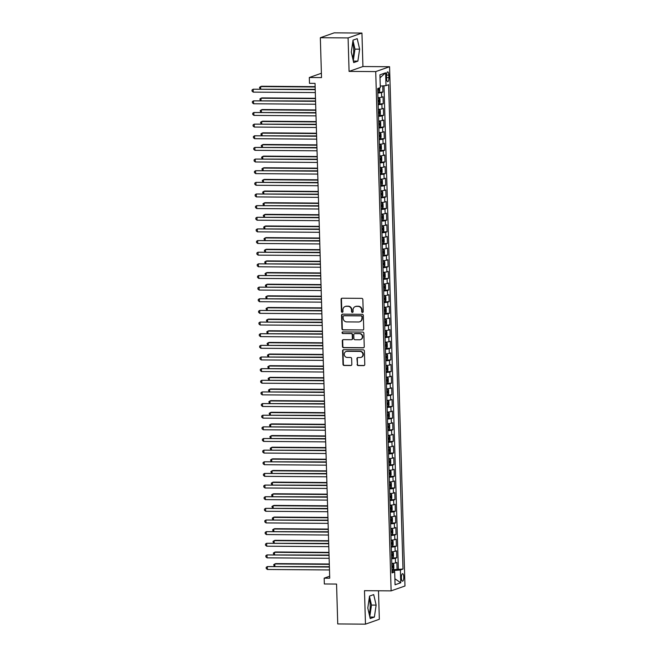 <?xml version="1.0" encoding="UTF-8"?>
<svg xmlns="http://www.w3.org/2000/svg" width="657" height="657" viewBox="0 0 657 657"><rect width="100%" height="100%" fill="white"/><g stroke="black" fill="none" stroke-linecap="round" stroke-linejoin="round"><path stroke-width="0.99" d="M362.475 312.453A0.805 0.756 -109.4 0 0 363.214 311.656L362.853 299.518A1.15 1.084 -109.4 0 0 361.728 298.368L342.125 298.221A1.15 1.084 -109.4 0 0 341.065 299.354L341.426 311.5A0.805 0.756 -109.4 0 0 342.461 312.264A0.805 0.756 -109.4 0 0 342.954 311.508L342.905 309.94A3.679 3.466 -109.4 0 1 346.288 306.31L347.923 306.318A3.679 3.466 -109.4 0 1 351.511 310.005L351.561 311.574A0.805 0.756 -109.4 0 0 352.587 312.338A0.805 0.756 -109.4 0 0 353.088 311.582L353.039 310.014A3.679 3.466 -109.4 0 1 356.414 306.384L358.049 306.392A3.679 3.466 -109.4 0 1 361.646 310.079L361.687 311.648A0.805 0.756 -109.4 0 0 362.475 312.453M355.306 306.564L355.675 306.433A3.679 3.466 -109.4 0 1 356.792 306.252L358.426 306.261A3.679 3.466 -109.4 0 1 362.015 309.948L362.064 311.517A0.805 0.756 -109.4 0 0 362.894 312.321M341.969 298.229A1.15 1.084 -109.4 0 0 341.443 299.222L341.804 311.369A0.805 0.756 -109.4 0 0 342.634 312.174M345.171 306.49L345.549 306.359A3.679 3.466 -109.4 0 1 346.658 306.178L348.292 306.187A3.679 3.466 -109.4 0 1 351.889 309.874L351.93 311.443A0.805 0.756 -109.4 0 0 352.768 312.247M369.086 613.679A9.141 2.932 90.4 0 0 370.22 605.516A9.141 2.932 90.4 0 0 369.086 599.184M403.768 577.018A3.753 1.199 90.4 0 0 402.593 573.692A3.753 1.199 90.4 0 0 401.37 577.856A3.753 1.199 90.4 0 0 402.536 581.19A3.753 1.199 90.4 0 0 403.768 577.018M352.587 43.231A9.141 2.932 -89.6 0 1 353.721 49.562A9.141 2.932 -89.6 0 1 352.587 57.726M357.104 364.43A1.15 1.084 -109.4 0 0 358.229 365.579L363.732 365.62A1.15 1.084 -109.4 0 0 364.783 364.487L364.38 351.002A1.15 1.084 -109.4 0 0 363.264 349.853L343.652 349.705A1.15 1.084 -109.4 0 0 342.593 350.846L342.995 364.331A1.15 1.084 -109.4 0 0 344.12 365.481L350.764 365.53A1.15 1.084 -109.4 0 0 351.824 364.389L351.651 358.623A1.15 1.084 -109.4 0 0 350.526 357.474L347.233 357.449A3.08 2.891 -109.4 0 1 346.116 351.487A3.08 2.891 -109.4 0 1 347.052 351.331L359.954 351.429A3.08 2.891 -109.4 0 1 361.071 357.383A3.08 2.891 -109.4 0 1 360.143 357.539L357.991 357.523A1.15 1.084 -109.4 0 0 356.932 358.656L357.482 364.298A1.15 1.084 -109.4 0 0 358.599 365.448L364.101 365.489A1.15 1.084 -109.4 0 0 364.257 365.481M348.087 37.925L349.081 71.399L362.935 66.529L361.941 33.055L348.087 37.925L320.337 37.72L321.519 77.6L309.316 77.51L309.488 83.332L315.04 83.373L329.724 578.201L324.172 578.16L324.344 583.983L336.556 584.065L337.739 623.945L365.481 624.15L379.335 619.28L378.489 590.783M349.081 71.399L375.714 71.597L391.12 590.873L364.487 590.676L365.481 624.15M362.672 330.077A1.15 1.084 -109.4 0 0 363.732 328.943L363.329 315.459A1.15 1.084 -109.4 0 0 362.204 314.309L342.601 314.161A1.15 1.084 -109.4 0 0 341.541 315.303L341.944 328.787A1.15 1.084 -109.4 0 0 343.069 329.937L363.05 329.945A1.15 1.084 -109.4 0 0 363.198 329.937M363.855 333.23L364.257 346.715A1.15 1.084 -109.4 0 1 363.198 347.849L343.595 347.709A1.15 1.084 -109.4 0 1 342.469 346.559L342.297 340.786A1.15 1.084 -109.4 0 1 343.356 339.653L351.306 339.71A1.15 1.084 -109.4 0 0 352.357 338.577L352.251 334.742A1.15 1.084 -109.4 0 0 351.125 333.592L342.847 333.534A0.805 0.756 -109.4 0 1 342.552 331.974A0.805 0.756 -109.4 0 1 342.798 331.933L362.73 332.081A1.15 1.084 -109.4 0 1 363.855 333.23M320.337 37.72L334.191 32.85L361.941 33.055M391.966 569.66L397.083 569.455L396.877 562.474L395.506 562.95L395.374 558.294A4.689 0.509 178.3 0 1 391.646 558.746M391.621 558.015L396.738 557.818L396.532 550.829L395.161 551.313L395.029 546.649A4.689 0.509 178.3 0 1 391.301 547.1M391.276 546.369L396.393 546.172L396.187 539.183L394.816 539.668L394.685 535.012A4.689 0.509 178.3 0 1 390.956 535.455M390.931 534.732L396.048 534.527L395.843 527.546L394.471 528.023L394.331 523.366A4.689 0.509 178.3 0 1 390.611 523.818M390.587 523.087L395.703 522.882L395.498 515.901L394.126 516.377L393.986 511.721A4.689 0.509 178.3 0 1 390.266 512.173M391.432 511.212L395.358 511.245L395.153 504.256L393.781 504.74L393.642 500.084A4.689 0.509 178.3 0 1 389.921 500.527M389.897 499.796L395.013 499.599L394.8 492.61L393.436 493.095L393.297 488.438A4.689 0.509 178.3 0 1 389.568 488.89M390.743 487.929L394.668 487.954L394.455 480.973L393.091 481.45L392.952 476.793A4.689 0.509 178.3 0 1 389.223 477.245M389.207 476.514L394.323 476.317L394.11 469.328L392.746 469.804L392.607 465.148A4.689 0.509 178.3 0 1 388.878 465.599M388.862 464.869L393.97 464.671L393.765 457.683L392.401 458.167L392.262 453.511A4.689 0.509 178.3 0 1 388.533 453.954M389.7 453.002L393.625 453.026L393.42 446.046L392.057 446.522L391.917 441.865A4.689 0.509 178.3 0 1 388.188 442.317M388.172 441.586L393.28 441.381L393.075 434.4L391.712 434.877L391.572 430.22A4.689 0.509 178.3 0 1 387.844 430.672M387.819 429.941L392.935 429.744L392.73 422.755L391.367 423.239L391.227 418.575A4.689 0.509 178.3 0 1 387.499 419.026M387.474 418.295L392.59 418.098L392.385 411.11L391.014 411.594L390.882 406.938A4.689 0.509 178.3 0 1 387.154 407.389M387.129 406.658L392.245 406.453L392.04 399.472L390.669 399.949L390.537 395.292A4.689 0.509 178.3 0 1 386.809 395.744M386.784 395.013L391.901 394.816L391.695 387.827L390.324 388.303L390.192 383.647A4.689 0.509 178.3 0 1 386.464 384.099M386.439 383.368L391.556 383.171L391.35 376.182L389.979 376.666L389.839 372.01A4.689 0.509 178.3 0 1 386.119 372.453M386.094 371.722L391.211 371.525L391.005 364.536L389.634 365.021L389.494 360.365A4.689 0.509 178.3 0 1 385.774 360.816M385.749 360.085L390.866 359.88L390.66 352.899L389.289 353.376L389.149 348.719A4.689 0.509 178.3 0 1 385.429 349.171M385.404 348.44L390.521 348.243L390.307 341.254L388.944 341.739L388.804 337.074A4.689 0.509 178.3 0 1 385.076 337.526M385.059 336.795L390.176 336.598L389.962 329.609L388.599 330.093L388.459 325.437A4.689 0.509 178.3 0 1 384.731 325.888M384.715 325.158L389.831 324.952L389.617 317.972L388.254 318.448L388.115 313.791A4.689 0.509 178.3 0 1 384.386 314.243M385.552 313.282L389.478 313.315L389.273 306.326L387.909 306.803L387.77 302.146A4.689 0.509 178.3 0 1 384.041 302.598M384.025 301.867L389.133 301.67L388.928 294.681L387.564 295.165L387.425 290.509A4.689 0.509 178.3 0 1 383.696 290.952M383.68 290.222L388.788 290.024L388.583 283.036L387.219 283.52L387.08 278.864A4.689 0.509 178.3 0 1 383.351 279.315M383.327 278.584L388.443 278.379L388.238 271.398L386.874 271.875L386.735 267.218A4.689 0.509 178.3 0 1 383.006 267.67M382.982 266.939L388.098 266.742L387.893 259.753L386.521 260.229L386.39 255.573A4.689 0.509 178.3 0 1 382.661 256.025M382.637 255.294L387.753 255.097L387.548 248.108L386.176 248.592L386.045 243.936A4.689 0.509 178.3 0 1 382.317 244.379M382.292 243.657L387.408 243.451L387.203 236.471L385.831 236.947L385.7 232.291A4.689 0.509 178.3 0 1 381.972 232.742M383.138 231.781L387.063 231.806L386.858 224.825L385.487 225.302L385.347 220.645A4.689 0.509 178.3 0 1 381.627 221.097M381.602 220.366L386.718 220.169L386.513 213.18L385.142 213.665L385.002 209.008A4.689 0.509 178.3 0 1 381.282 209.452M382.448 208.499L386.373 208.524L386.168 201.535L384.797 202.019L384.657 197.363A4.689 0.509 178.3 0 1 380.937 197.814M380.912 197.084L386.029 196.878L385.815 189.898L384.452 190.374L384.312 185.717A4.689 0.509 178.3 0 1 380.584 186.169M380.567 185.438L385.684 185.241L385.47 178.252L384.107 178.729L383.967 174.072A4.689 0.509 178.3 0 1 380.239 174.524M380.222 173.793L385.339 173.596L385.125 166.607L383.762 167.092L383.622 162.435A4.689 0.509 178.3 0 1 379.894 162.879M379.877 162.148L384.986 161.951L384.78 154.97L383.417 155.446L383.277 150.79A4.689 0.509 178.3 0 1 379.549 151.241M379.532 150.51L384.641 150.305L384.435 143.325L383.072 143.801L382.932 139.144A4.689 0.509 178.3 0 1 379.204 139.596M379.188 138.865L384.296 138.668L384.09 131.679L382.727 132.164L382.588 127.499A4.689 0.509 178.3 0 1 378.859 127.951M378.834 127.22L383.951 127.023L383.745 120.034L382.382 120.518L382.243 115.862A4.689 0.509 178.3 0 1 378.514 116.314M379.68 115.353L383.606 115.377L383.401 108.397L382.029 108.873L381.898 104.217A4.689 0.509 178.3 0 1 378.169 104.668M378.145 103.937L383.261 103.74L383.056 96.751L381.684 97.228A4.689 0.509 178.3 0 1 377.964 97.679M386.513 75.916L386.587 78.479A3.63 1.166 90.4 0 0 387.72 81.698A3.63 1.166 90.4 0 0 388.911 77.657L388.829 75.095A3.63 1.166 90.4 0 0 387.696 71.876A3.63 1.166 90.4 0 0 386.513 75.916M375.714 71.597L389.568 66.727L404.975 586.003L391.12 590.873M397.083 569.455L402.996 569.052L388.624 84.704L386.004 85.624L380.263 86.1M402.996 569.052L400.376 569.972L400.762 582.784L395.071 584.779L394.685 571.976L392.065 572.896L377.693 88.547L380.313 87.619L379.935 74.816L385.626 72.812L386.004 85.624M377.8 92.292L382.916 92.095L381.553 92.571A4.689 0.509 178.3 0 1 377.824 93.023M383.261 103.74L381.898 104.217M383.606 115.377L382.243 115.862M383.951 127.023L382.588 127.499M384.296 138.668L382.932 139.144M384.641 150.305L383.277 150.79M384.986 161.951L383.622 162.435M385.339 173.596L383.967 174.072M385.684 185.241L384.312 185.717M386.029 196.878L384.657 197.363M386.373 208.524L385.002 209.008M386.718 220.169L385.347 220.645M387.063 231.806L385.7 232.291M387.408 243.451L386.045 243.936M387.753 255.097L386.39 255.573M388.098 266.742L386.735 267.218M388.443 278.379L387.08 278.864M388.788 290.024L387.425 290.509M389.133 301.67L387.77 302.146M389.478 313.315L388.115 313.791M389.831 324.952L388.459 325.437M390.176 336.598L388.804 337.074M390.521 348.243L389.149 348.719M390.866 359.88L389.494 360.365M391.211 371.525L389.839 372.01M391.556 383.171L390.192 383.647M391.901 394.816L390.537 395.292M392.245 406.453L390.882 406.938M392.59 418.098L391.227 418.575M392.935 429.744L391.572 430.22M393.28 441.381L391.917 441.865M393.625 453.026L392.262 453.511M393.97 464.671L392.607 465.148M394.323 476.317L392.952 476.793M394.668 487.954L393.297 488.438M395.013 499.599L393.642 500.084M395.358 511.245L393.986 511.721M395.703 522.882L394.331 523.366M396.048 534.527L394.685 535.012M396.393 546.172L395.029 546.649M396.738 557.818L395.374 558.294M398.339 569.019L384 85.788M382.916 92.095L382.735 85.895M394.487 571.935L394.438 570.465L391.991 570.448M362.935 66.529L389.568 66.727M329.666 576.23L324.172 578.16M321.396 73.264L309.316 77.51M378.309 109.325A4.689 0.509 -1.7 0 0 382.029 108.873M378.654 120.97A4.689 0.509 -1.7 0 0 382.382 120.518M378.999 132.607A4.689 0.509 -1.7 0 0 382.727 132.164M379.344 144.253A4.689 0.509 -1.7 0 0 383.072 143.801M379.689 155.898A4.689 0.509 -1.7 0 0 383.417 155.446M380.033 167.543A4.689 0.509 -1.7 0 0 383.762 167.092M380.378 179.18A4.689 0.509 -1.7 0 0 384.107 178.729M380.723 190.826A4.689 0.509 -1.7 0 0 384.452 190.374M381.068 202.471A4.689 0.509 -1.7 0 0 384.797 202.019M381.413 214.108A4.689 0.509 -1.7 0 0 385.142 213.665M381.766 225.753A4.689 0.509 -1.7 0 0 385.487 225.302M382.111 237.399A4.689 0.509 -1.7 0 0 385.831 236.947M382.456 249.044A4.689 0.509 -1.7 0 0 386.176 248.592M382.801 260.681A4.689 0.509 -1.7 0 0 386.521 260.229M383.146 272.327A4.689 0.509 -1.7 0 0 386.874 271.875M383.491 283.972A4.689 0.509 -1.7 0 0 387.219 283.52M383.836 295.609A4.689 0.509 -1.7 0 0 387.564 295.165M384.181 307.254A4.689 0.509 -1.7 0 0 387.909 306.803M384.526 318.9A4.689 0.509 -1.7 0 0 388.254 318.448M384.871 330.545A4.689 0.509 -1.7 0 0 388.599 330.093M385.216 342.182A4.689 0.509 -1.7 0 0 388.944 341.739M385.56 353.827A4.689 0.509 -1.7 0 0 389.289 353.376M385.905 365.473A4.689 0.509 -1.7 0 0 389.634 365.021M386.259 377.11A4.689 0.509 -1.7 0 0 389.979 376.666M386.603 388.755A4.689 0.509 -1.7 0 0 390.324 388.303M386.948 400.4A4.689 0.509 -1.7 0 0 390.669 399.949M387.293 412.046A4.689 0.509 -1.7 0 0 391.014 411.594M387.638 423.683A4.689 0.509 -1.7 0 0 391.367 423.239M387.983 435.328A4.689 0.509 -1.7 0 0 391.712 434.877M388.328 446.974A4.689 0.509 -1.7 0 0 392.057 446.522M388.673 458.619A4.689 0.509 -1.7 0 0 392.401 458.167M389.018 470.256A4.689 0.509 -1.7 0 0 392.746 469.804M389.363 481.901A4.689 0.509 -1.7 0 0 393.091 481.45M389.708 493.547A4.689 0.509 -1.7 0 0 393.436 493.095M390.053 505.184A4.689 0.509 -1.7 0 0 393.781 504.74M390.398 516.829A4.689 0.509 -1.7 0 0 394.126 516.377M390.751 528.474A4.689 0.509 -1.7 0 0 394.471 528.023M391.096 540.12A4.689 0.509 -1.7 0 0 394.816 539.668M391.441 551.757A4.689 0.509 -1.7 0 0 395.161 551.313M394.685 571.976L392.024 571.467M391.786 563.402A4.689 0.509 -1.7 0 0 395.506 562.95M394.438 570.465L400.376 569.972M380.017 77.789L385.626 72.812M400.762 582.784L394.89 578.76M351.29 52.092L353.704 62.596L357.876 61.126L359.634 49.16L357.211 38.656L353.039 40.126L351.29 52.092M374.383 617.079L376.132 605.113L373.71 594.61L369.538 596.08L367.789 608.045L370.211 618.549L374.383 617.079L369.858 617.046M353.277 60.715L354.969 49.127L352.981 40.504M354.969 49.127L359.634 49.16M353.359 61.093L357.876 61.126M369.776 616.668L371.476 605.081L369.489 596.457M371.476 605.081L376.132 605.113M342.445 314.177A1.15 1.084 -109.4 0 0 341.919 315.171L342.313 328.656A1.15 1.084 -109.4 0 0 343.439 329.806L363.05 329.945M361.843 316.707A0.805 0.756 -109.4 0 0 361.054 315.902L343.841 315.771A0.805 0.756 -109.4 0 0 343.102 316.567L343.151 318.226A3.679 3.466 -109.4 0 0 346.748 321.905L358.508 321.996A3.679 3.466 -109.4 0 0 361.892 318.366L362.212 316.575A0.805 0.756 -109.4 0 0 361.432 315.771L361.054 315.902M343.603 315.812L343.972 315.68A0.805 0.756 -109.4 0 1 344.219 315.639L361.432 315.771M359.625 321.807L359.995 321.675A3.679 3.466 -109.4 0 0 362.262 318.234L361.892 318.366M362.212 316.575L362.262 318.234M343.2 339.661A1.15 1.084 -109.4 0 0 342.675 340.655L342.847 346.428A1.15 1.084 -109.4 0 0 343.964 347.578L363.576 347.717A1.15 1.084 -109.4 0 0 363.732 347.709M351.651 339.653L352.029 339.521A1.15 1.084 -109.4 0 0 352.735 338.445L352.62 334.61A1.15 1.084 -109.4 0 0 351.495 333.46L342.847 333.534M342.749 331.933A0.805 0.756 -109.4 0 0 343.217 333.403M359.56 339.768A3.08 2.891 -109.4 0 0 362.327 336.236A3.08 2.891 -109.4 0 0 359.379 333.657L354.829 333.625A1.15 1.084 -109.4 0 0 353.77 334.758L353.885 338.585A1.15 1.084 -109.4 0 0 355.01 339.735L359.56 339.768M360.488 339.612L360.857 339.48A3.08 2.891 -109.4 0 0 359.749 333.526L359.379 333.657M354.484 333.682L354.854 333.551A1.15 1.084 -109.4 0 1 355.199 333.493L359.749 333.526M357.835 357.539A1.15 1.084 -109.4 0 0 357.309 358.525L357.482 364.298M361.071 357.383L361.44 357.252A3.08 2.891 -109.4 0 0 360.332 351.298L359.954 351.429M346.116 351.487L346.494 351.355A3.08 2.891 -109.4 0 1 347.422 351.199L360.332 351.298M343.496 349.721A1.15 1.084 -109.4 0 0 342.97 350.707L343.373 364.2A1.15 1.084 -109.4 0 0 344.498 365.349L351.142 365.399A1.15 1.084 -109.4 0 0 351.29 365.382M378.875 88.128L378.99 92.062L379.689 90.666L379.606 87.874M315.138 86.65L261.585 86.256L260.648 86.584L260.714 88.933M377.734 90.083L378.489 89.976L378.448 88.58L377.693 88.687M315.146 86.987L260.648 86.584L259.515 87.348L260.049 88.933M315.212 89.336L253.159 89.212L315.22 89.672M253.241 92.128L252.058 91.142L252.025 89.976L253.159 89.212L253.241 92.128L315.311 92.58M379.319 103.74L380.033 102.311L379.935 98.813L379.146 97.918L377.972 98.115M379.146 97.918L377.964 97.909M315.483 98.295L261.929 97.901L260.993 98.23L261.059 100.578M378.079 101.728L378.834 101.621L378.793 100.225L378.038 100.324M315.491 98.624L260.993 98.23L259.86 98.993L260.394 100.57M378.489 115.583L379.664 115.377L380.378 113.948L380.28 110.458L379.491 109.555L378.317 109.76M379.491 109.555L378.317 109.547M315.828 109.933L262.274 109.538L261.338 109.867L261.404 112.224M378.424 113.365L379.179 113.267L379.138 111.871L378.383 111.969M315.836 110.269L261.338 109.867L260.205 110.631L260.747 112.216M379.861 121.225L380.033 126.99L380.723 125.594L380.625 122.103L379.836 121.2L378.662 121.397M379.836 121.2L378.662 121.192M316.173 121.578L262.619 121.184L261.683 121.512L261.757 123.861M378.769 125.011L379.532 124.912L379.483 123.508L378.728 123.615M316.181 121.915L261.683 121.512L260.55 122.276L261.092 123.861M380.206 132.87L380.378 138.627L381.068 137.239L380.97 133.749L380.181 132.845L379.007 133.043M380.181 132.845L379.007 132.837M316.518 133.223L262.964 132.829L262.028 133.157L262.102 135.506M379.122 136.656L379.877 136.549L379.836 135.153L379.073 135.26M316.526 133.56L262.028 133.157L260.895 133.921L261.437 135.506M315.557 100.981L253.503 100.858L315.574 101.318M253.594 103.773L252.403 102.788L252.37 101.621L253.503 100.858L253.594 103.773L315.656 104.225M315.902 112.626L253.848 112.503L315.918 112.955M253.939 115.41L252.748 114.433L252.715 113.267L253.848 112.503L253.939 115.41L316.001 115.87M316.247 124.263L254.193 124.148L316.263 124.6M254.284 127.056L253.093 126.07L253.06 124.912L254.193 124.148L254.284 127.056L316.346 127.515M316.6 135.909L254.538 135.785L316.608 136.245M254.629 138.701L253.438 137.715L253.405 136.549L254.538 135.785L254.629 138.701L316.69 139.153M380.551 144.507L380.723 150.272L381.421 148.884L381.315 145.386L380.526 144.491L379.36 144.688M380.526 144.491L379.352 144.483M316.863 144.86L263.309 144.466L262.373 144.803L262.447 147.152M379.467 148.293L380.222 148.195L380.181 146.798L379.426 146.897M316.871 145.197L262.373 144.803L261.24 145.567L261.782 147.143M316.945 147.554L254.883 147.431L316.953 147.891M254.973 150.338L253.783 149.361L253.75 148.195L254.883 147.431L254.973 150.338L317.035 150.798M380.896 156.152L381.068 161.918L381.766 160.522L381.66 157.031L380.879 156.128L379.705 156.333M380.879 156.128L379.697 156.12M317.208 156.506L263.654 156.111L262.718 156.44L262.792 158.797M379.812 159.938L380.567 159.84L380.526 158.444L379.771 158.542M317.216 156.842L262.718 156.44L261.585 157.204L262.127 158.789M317.29 159.191L255.228 159.076L317.298 159.528M255.318 161.983L254.128 161.006L254.095 159.84L255.228 159.076L255.318 161.983L317.38 162.443M380.042 167.765L381.224 167.773L381.413 173.563L382.111 172.167L382.004 168.677L381.241 167.798L380.05 167.97M317.553 168.151L263.999 167.757L263.063 168.085L263.137 170.434M380.157 171.584L380.912 171.477L380.871 170.081L380.116 170.188M317.561 168.488L263.063 168.085L261.929 168.849L262.472 170.434M317.635 170.836L255.573 170.713L317.643 171.173M255.663 173.629L254.473 172.643L254.44 171.485L255.573 170.713L255.663 173.629L317.733 174.08M381.586 179.443L381.758 185.2L382.456 183.812L382.349 180.322L381.569 179.418L380.395 179.616M381.569 179.418L380.387 179.41M317.898 179.796L264.344 179.402L263.408 179.731L263.482 182.079M380.502 183.229L381.257 183.122L381.216 181.726L380.46 181.825M317.906 180.125L263.408 179.731L262.274 180.494L262.816 182.071M317.98 182.482L255.926 182.359L317.988 182.818M256.008 185.274L254.817 184.288L254.785 183.122L255.926 182.359L256.008 185.274L318.078 185.726M380.732 191.047L381.914 191.056L382.103 196.845L382.801 195.458L382.694 191.959L381.931 191.08L380.74 191.261M318.243 191.433L264.697 191.039L263.761 191.368L263.827 193.725M380.846 194.866L381.602 194.768L381.561 193.372L380.805 193.47M318.251 191.77L263.761 191.368L262.619 192.131L263.161 193.716M318.325 194.127L256.271 194.004L318.333 194.456M256.353 196.911L255.162 195.934L255.13 194.768L256.271 194.004L256.353 196.911L318.423 197.371M381.257 208.721L382.431 208.524L383.146 207.095L383.039 203.604L382.259 202.701L381.085 202.898M382.259 202.701L381.076 202.693M318.588 203.079L265.042 202.685L264.106 203.013L264.171 205.37M381.191 206.512L381.947 206.413L381.906 205.009L381.15 205.115M318.604 203.415L264.106 203.013L262.964 203.777L263.506 205.362M318.67 205.764L256.616 205.649L318.678 206.101M256.698 208.556L255.516 207.571L255.474 206.413L256.616 205.649L256.698 208.556L318.768 209.016M382.62 214.371L382.793 220.128L383.491 218.74L383.384 215.25L382.604 214.346L381.43 214.543M382.604 214.346L381.421 214.338M318.932 214.724L265.387 214.33L264.451 214.658L264.516 217.007M381.536 218.157L382.292 218.05L382.251 216.654L381.495 216.761M318.949 215.061L264.451 214.658L263.309 215.422L263.851 217.007M319.015 217.41L256.961 217.286L319.023 217.746M257.043 220.202L255.86 219.216L255.819 218.05L256.961 217.286L257.043 220.202L319.113 220.653M381.947 232.011L383.121 231.814L383.836 230.385L383.729 226.887L382.965 226.008L381.774 226.189M383.138 231.773L382.965 226.008L381.766 225.983M319.277 226.361L265.732 225.975L264.796 226.304L264.861 228.652M381.881 229.794L382.637 229.695L382.596 228.299L381.84 228.398M319.294 226.698L264.796 226.304L263.654 227.067L264.196 228.644M319.359 229.055L257.306 228.932L319.368 229.392M257.388 231.847L256.205 230.862L256.173 229.695L257.306 228.932L257.388 231.847L319.458 232.299M383.318 237.653L383.483 243.418L384.181 242.022L384.082 238.532L383.294 237.629L382.119 237.834M383.294 237.629L382.111 237.62M319.63 238.006L266.077 237.612L265.141 237.941L265.206 240.298M382.226 241.439L382.982 241.341L382.941 239.945L382.185 240.043M319.639 238.343L265.141 237.941L264.007 238.705L264.541 240.29M382.456 249.266L383.639 249.274L383.828 255.064L384.526 253.668L384.427 250.177L383.663 249.299L382.464 249.471M319.975 249.652L266.422 249.258L265.485 249.586L265.551 251.935M382.571 253.085L383.327 252.978L383.286 251.582L382.53 251.688M319.984 249.988L265.485 249.586L264.352 250.35L264.886 251.935M384.008 260.944L384.181 266.701L384.871 265.313L384.772 261.823L383.984 260.919L382.809 261.116M383.984 260.919L382.809 260.911M320.32 261.297L266.767 260.903L265.83 261.231L265.896 263.58M382.916 264.73L383.672 264.623L383.631 263.227L382.875 263.326M320.329 261.626L265.83 261.231L264.697 261.995L265.239 263.58M383.154 272.548L384.329 272.565L384.526 278.346L385.216 276.958L385.117 273.46L384.353 272.581L383.154 272.762M320.665 272.934L267.112 272.54L266.175 272.869L266.249 275.226M383.261 276.367L384.025 276.269L383.975 274.872L383.22 274.971M320.673 273.271L266.175 272.869L265.042 273.632L265.584 275.217M384.698 284.226L384.871 289.992L385.56 288.595L385.462 285.105L384.673 284.202L383.499 284.407M384.673 284.202L383.499 284.194M321.01 284.58L267.456 284.185L266.52 284.514L266.594 286.871M383.614 288.012L384.37 287.914L384.329 286.518L383.565 286.616M321.018 284.916L266.52 284.514L265.387 285.278L265.929 286.863M385.043 295.872L385.216 301.629L385.914 300.241L385.807 296.75L385.018 295.847L383.852 296.044M385.018 295.847L383.844 295.839M321.355 296.225L267.801 295.831L266.865 296.159L266.939 298.508M383.959 299.658L384.715 299.551L384.673 298.155L383.918 298.262M321.363 296.562L266.865 296.159L265.732 296.923L266.274 298.508M384.37 313.512L385.544 313.315L386.259 311.886L386.152 308.388L385.372 307.492L384.197 307.69M385.372 307.492L384.189 307.484M321.7 307.862L268.146 307.476L267.21 307.805L267.284 310.153M384.304 311.295L385.059 311.196L385.018 309.8L384.263 309.899M321.708 308.199L267.21 307.805L266.077 308.568L266.619 310.145M385.733 319.154L385.905 324.919L386.603 323.523L386.497 320.033L385.716 319.13L384.542 319.335M385.716 319.13L384.534 319.121M322.045 319.507L268.491 319.113L267.555 319.442L267.629 321.799M384.649 322.94L385.404 322.842L385.363 321.445L384.608 321.544M322.053 319.844L267.555 319.442L266.422 320.205L266.964 321.79M386.078 330.8L386.25 336.565L386.948 335.169L386.842 331.678L386.061 330.775L384.887 330.972M386.061 330.775L384.879 330.767M322.39 331.153L268.836 330.758L267.9 331.087L267.974 333.436M384.994 334.585L385.749 334.487L385.708 333.083L384.953 333.189M322.398 331.489L267.9 331.087L266.767 331.851L267.309 333.436M386.423 342.445L386.595 348.202L387.293 346.814L387.187 343.324L386.406 342.42L385.232 342.617M386.406 342.42L385.224 342.412M322.735 342.798L269.189 342.404L268.253 342.732L268.319 345.081M385.339 346.231L386.094 346.124L386.053 344.728L385.298 344.835M322.743 343.135L268.253 342.732L267.112 343.496L267.654 345.081M386.924 359.88L387.638 358.459L387.531 354.961L386.768 354.082L385.577 354.263M386.94 359.847L386.768 354.082L385.569 354.057M323.08 354.435L269.534 354.041L268.598 354.369L268.664 356.726M385.684 357.868L386.439 357.769L386.398 356.373L385.643 356.472M323.096 354.772L268.598 354.369L267.456 355.141L267.999 356.718M387.113 365.727L387.285 371.492L387.983 370.096L387.876 366.606L387.096 365.703L385.922 365.908M387.096 365.703L385.914 365.694M323.425 366.08L269.879 365.686L268.943 366.015L269.009 368.372M386.029 369.513L386.784 369.415L386.743 368.019L385.988 368.117M323.441 366.417L268.943 366.015L267.801 366.778L268.343 368.363M387.458 377.373L387.63 383.138L388.328 381.742L388.221 378.251L387.441 377.348L386.267 377.545M387.441 377.348L386.259 377.34M323.77 377.726L270.224 377.332L269.288 377.66L269.354 380.009M386.373 381.159L387.129 381.052L387.088 379.656L386.332 379.762M323.786 378.062L269.288 377.66L268.146 378.424L268.688 380.009M387.811 389.01L387.975 394.775L388.673 393.387L388.574 389.888L387.786 388.993L386.612 389.19M387.786 388.993L386.603 388.985M324.123 389.371L270.569 388.977L269.633 389.305L269.698 391.654M386.718 392.804L387.474 392.697L387.433 391.301L386.677 391.4M324.131 389.7L269.633 389.305L268.499 390.069L269.033 391.646M388.156 400.655L388.32 406.42L389.018 405.032L388.919 401.534L388.131 400.63L386.957 400.836M388.131 400.63L386.948 400.622M324.468 401.008L270.914 400.614L269.978 400.942L270.043 403.299M387.063 404.441L387.819 404.342L387.778 402.946L387.022 403.045M324.476 401.345L269.978 400.942L268.844 401.706L269.378 403.291M388.501 412.3L388.673 418.066L389.363 416.669L389.264 413.179L388.476 412.276L387.302 412.473M388.476 412.276L387.302 412.268M324.813 412.653L271.259 412.259L270.323 412.588L270.388 414.937M387.408 416.086L388.164 415.988L388.123 414.583L387.367 414.69M324.821 412.99L270.323 412.588L269.189 413.352L269.731 414.937M388.845 423.946L389.018 429.703L389.708 428.315L389.609 424.824L388.821 423.921L387.646 424.118M388.821 423.921L387.646 423.913M325.158 424.299L271.604 423.905L270.668 424.233L270.741 426.582M387.753 427.732L388.517 427.625L388.468 426.229L387.712 426.336M325.166 424.636L270.668 424.233L269.534 424.997L270.076 426.582M389.19 435.583L389.363 441.348L390.053 439.96L389.954 436.462L389.166 435.566L387.991 435.763M389.166 435.566L387.991 435.558M325.502 435.936L271.949 435.542L271.012 435.878L271.086 438.227M388.106 439.369L388.862 439.27L388.821 437.874L388.057 437.973M325.511 436.273L271.012 435.878L269.879 436.642L270.421 438.219M388.517 453.223L389.691 453.026L390.406 451.597L390.299 448.107L389.535 447.228L388.344 447.409M389.708 452.993L389.535 447.228L388.336 447.195M325.847 447.581L272.294 447.187L271.357 447.516L271.431 449.873M388.451 451.014L389.207 450.916L389.166 449.519L388.41 449.618M325.856 447.918L271.357 447.516L270.224 448.279L270.766 449.864M389.88 458.873L390.053 464.639L390.751 463.242L390.644 459.752L389.864 458.849L388.689 459.046M389.864 458.849L388.681 458.841M326.192 459.227L272.639 458.832L271.702 459.161L271.776 461.51M388.796 462.659L389.552 462.553L389.511 461.157L388.755 461.263M326.2 459.563L271.702 459.161L270.569 459.925L271.111 461.51M390.225 470.519L390.398 476.276L391.096 474.888L390.989 471.398L390.209 470.494L389.034 470.691M390.209 470.494L389.026 470.486M326.537 470.872L272.983 470.478L272.047 470.806L272.121 473.155M389.141 474.305L389.897 474.198L389.856 472.802L389.1 472.9M326.545 471.2L272.047 470.806L270.914 471.57L271.456 473.147M389.552 488.159L390.726 487.954L391.441 486.533L391.334 483.035L390.554 482.139L389.379 482.337M390.554 482.139L389.371 482.123M326.882 482.509L273.328 482.115L272.392 482.443L272.466 484.8M389.486 485.942L390.242 485.843L390.201 484.447L389.445 484.546M326.89 482.846L272.392 482.443L271.259 483.207L271.801 484.792M390.915 493.801L391.087 499.566L391.786 498.17L391.679 494.68L390.899 493.777L389.724 493.982M390.899 493.777L389.716 493.768M327.227 494.154L273.682 493.76L272.745 494.089L272.811 496.446M389.831 497.587L390.587 497.489L390.545 496.084L389.79 496.191M327.235 494.491L272.745 494.089L271.604 494.852L272.146 496.437M390.242 511.442L391.416 511.245L392.13 509.816L392.024 506.325L391.26 505.447L390.069 505.619M391.432 511.203L391.26 505.447L390.061 505.414M327.572 505.8L274.026 505.405L273.09 505.734L273.156 508.083M390.176 509.232L390.931 509.126L390.89 507.73L390.135 507.836M327.588 506.136L273.09 505.734L271.949 506.498L272.491 508.083M391.605 517.084L391.777 522.849L392.475 521.461L392.369 517.962L391.588 517.067L390.414 517.264M391.588 517.067L390.406 517.059M327.917 517.437L274.371 517.051L273.435 517.379L273.501 519.728M390.521 520.87L391.276 520.771L391.235 519.375L390.48 519.473M327.933 517.773L273.435 517.379L272.294 518.143L272.836 519.72M390.751 528.696L391.933 528.704L392.122 534.494L392.82 533.098L392.714 529.608L391.95 528.729L390.759 528.91M328.262 529.082L274.716 528.688L273.78 529.016L273.846 531.373M390.866 532.515L391.621 532.416L391.58 531.02L390.825 531.119M328.278 529.419L273.78 529.016L272.639 529.78L273.181 531.365M392.303 540.374L392.467 546.139L393.165 544.743L393.067 541.253L392.278 540.35L391.104 540.547M392.278 540.35L391.096 540.341M328.615 540.727L275.061 540.333L274.125 540.662L274.191 543.011M391.211 544.16L391.966 544.062L391.925 542.657L391.17 542.764M328.623 541.064L274.125 540.662L272.992 541.425L273.526 543.011M391.441 551.987L392.623 551.995L392.812 557.777L393.51 556.389L393.412 552.898L392.648 552.02L391.449 552.192M328.96 552.373L275.406 551.979L274.47 552.307L274.536 554.656M391.556 555.806L392.311 555.699L392.27 554.303L391.515 554.401M328.968 552.709L274.47 552.307L273.337 553.071L273.87 554.656M392.993 563.657L393.165 569.422L393.855 568.034L393.757 564.535L392.968 563.64L391.794 563.837M392.968 563.64L391.794 563.624M329.305 564.01L275.751 563.616L274.815 563.944L274.881 566.301M391.901 567.443L392.656 567.344L392.615 565.948L391.859 566.047M329.313 564.347L274.815 563.944L273.682 564.708L274.224 566.293M319.704 240.692L257.651 240.577L319.713 241.029M257.733 243.484L256.55 242.507L256.517 241.341L257.651 240.577L257.733 243.484L319.803 243.944M320.049 252.337L257.996 252.222L320.066 252.674M258.086 255.13L256.895 254.144L256.862 252.986L257.996 252.222L258.086 255.13L320.148 255.581M320.394 263.983L258.341 263.859L320.411 264.319M258.431 266.775L257.24 265.789L257.207 264.623L258.341 263.859L258.431 266.775L320.493 267.227M320.739 275.628L258.686 275.505L320.756 275.965M258.776 278.412L257.585 277.435L257.552 276.269L258.686 275.505L258.776 278.412L320.838 278.872M321.092 287.265L259.03 287.15L321.101 287.602M259.121 290.057L257.93 289.072L257.897 287.914L259.03 287.15L259.121 290.057L321.183 290.517M321.437 298.91L259.375 298.787L321.445 299.247M259.466 301.703L258.275 300.717L258.242 299.551L259.375 298.787L259.466 301.703L321.528 302.154M321.782 310.556L259.72 310.433L321.79 310.892M259.811 313.348L258.62 312.362L258.587 311.196L259.72 310.433L259.811 313.348L321.873 313.8M322.127 322.193L260.065 322.078L322.135 322.53M260.156 324.985L258.965 324.008L258.932 322.842L260.065 322.078L260.156 324.985L322.226 325.445M322.472 333.838L260.418 333.723L322.48 334.175M260.5 336.63L259.31 335.645L259.277 334.487L260.418 333.723L260.5 336.63L322.571 337.09M322.817 345.483L260.763 345.36L322.825 345.82M260.845 348.276L259.655 347.29L259.622 346.124L260.763 345.36L260.845 348.276L322.916 348.727M323.162 357.129L261.108 357.006L323.17 357.465M261.19 359.913L260.008 358.936L259.967 357.769L261.108 357.006L261.19 359.913L323.26 360.373M323.507 368.766L261.453 368.651L323.515 369.103M261.535 371.558L260.353 370.581L260.312 369.415L261.453 368.651L261.535 371.558L323.605 372.018M323.852 380.411L261.798 380.288L323.86 380.748M261.88 383.203L260.698 382.218L260.665 381.052L261.798 380.288L261.88 383.203L323.95 383.655M324.197 392.057L262.143 391.933L324.205 392.393M262.225 394.849L261.043 393.863L261.01 392.697L262.143 391.933L262.225 394.849L324.295 395.3M324.542 403.702L262.488 403.579L324.558 404.03M262.578 406.486L261.387 405.509L261.355 404.342L262.488 403.579L262.578 406.486L324.64 406.946M324.887 415.339L262.833 415.224L324.903 415.676M262.923 418.131L261.732 417.146L261.7 415.988L262.833 415.224L262.923 418.131L324.985 418.591M325.231 426.984L263.178 426.861L325.248 427.321M263.268 429.777L262.077 428.791L262.044 427.625L263.178 426.861L263.268 429.777L325.33 430.228M325.585 438.63L263.523 438.506L325.593 438.966M263.613 441.414L262.422 440.436L262.389 439.27L263.523 438.506L263.613 441.414L325.675 441.874M325.929 450.267L263.868 450.152L325.938 450.603M263.958 453.059L262.767 452.082L262.734 450.916L263.868 450.152L263.958 453.059L326.02 453.519M326.274 461.912L264.213 461.789L326.283 462.249M264.303 464.704L263.112 463.719L263.079 462.561L264.213 461.789L264.303 464.704L326.365 465.156M326.619 473.557L264.557 473.434L326.628 473.894M264.648 476.35L263.457 475.364L263.424 474.198L264.557 473.434L264.648 476.35L326.718 476.801M326.964 485.203L264.911 485.08L326.972 485.531M264.993 487.987L263.802 487.009L263.769 485.843L264.911 485.08L264.993 487.987L327.063 488.447M327.309 496.84L265.256 496.725L327.317 497.177M265.338 499.632L264.147 498.647L264.114 497.489L265.256 496.725L265.338 499.632L327.408 500.092M327.654 508.485L265.6 508.362L327.662 508.822M265.683 511.277L264.5 510.292L264.459 509.126L265.6 508.362L265.683 511.277L327.753 511.729M327.999 520.13L265.945 520.007L328.007 520.467M266.028 522.923L264.845 521.937L264.804 520.771L265.945 520.007L266.028 522.923L328.098 523.374M328.344 531.768L266.29 531.653L328.352 532.104M266.372 534.56L265.19 533.583L265.157 532.416L266.29 531.653L266.372 534.56L328.443 535.02M328.689 543.413L266.635 543.298L328.697 543.75M266.717 546.205L265.535 545.22L265.502 544.062L266.635 543.298L266.717 546.205L328.787 546.665M329.034 555.058L266.98 554.935L329.05 555.395M267.07 557.85L265.88 556.865L265.847 555.699L266.98 554.935L267.07 557.85L329.132 558.302M329.379 566.704L267.325 566.58L329.395 567.04M267.415 569.488L266.225 568.51L266.192 567.344L267.325 566.58L267.415 569.488L329.477 569.947M381.684 97.228L381.553 92.571M386.513 75.079L388.829 75.095M386.562 77.641L388.911 77.657M377.734 89.976L378.489 89.976M379.335 103.699L379.171 97.934M378.079 101.613L378.834 101.621M379.689 115.345L379.516 109.579M378.424 113.259L379.179 113.267M378.769 124.904L379.532 124.912M379.114 136.549L379.877 136.549M379.459 148.186L380.222 148.195M379.803 159.832L380.567 159.84M380.148 171.477L380.912 171.477M380.493 183.114L381.257 183.122M380.846 194.759L381.602 194.768M382.448 208.491L382.275 202.726M381.191 206.405L381.947 206.413M381.536 218.05L382.292 218.05M381.881 229.687L382.637 229.695M382.226 241.333L382.982 241.341M382.571 252.978L383.327 252.978M382.916 264.623L383.672 264.623M383.261 276.26L384.025 276.269M383.606 287.906L384.37 287.914M383.951 299.551L384.715 299.551M385.56 313.274L385.388 307.509M384.296 311.188L385.059 311.196M384.641 322.833L385.404 322.842M384.986 334.479L385.749 334.487M385.339 346.124L386.094 346.124M385.684 357.761L386.439 357.769M386.029 369.406L386.784 369.415M386.373 381.052L387.129 381.052M386.718 392.689L387.474 392.697M387.063 404.334L387.819 404.342M387.408 415.98L388.164 415.988M387.753 427.625L388.517 427.625M388.098 439.262L388.862 439.27M388.443 450.907L389.207 450.916M388.788 462.553L389.552 462.553M389.133 474.19L389.897 474.198M390.743 487.921L390.57 482.156M389.478 485.835L390.242 485.843M389.831 497.48L390.587 497.489M390.176 509.126L390.931 509.126M390.521 520.763L391.276 520.771M390.866 532.408L391.621 532.416M391.211 544.053L391.966 544.062M391.556 555.699L392.311 555.699M391.901 567.336L392.656 567.344"/></g></svg>
